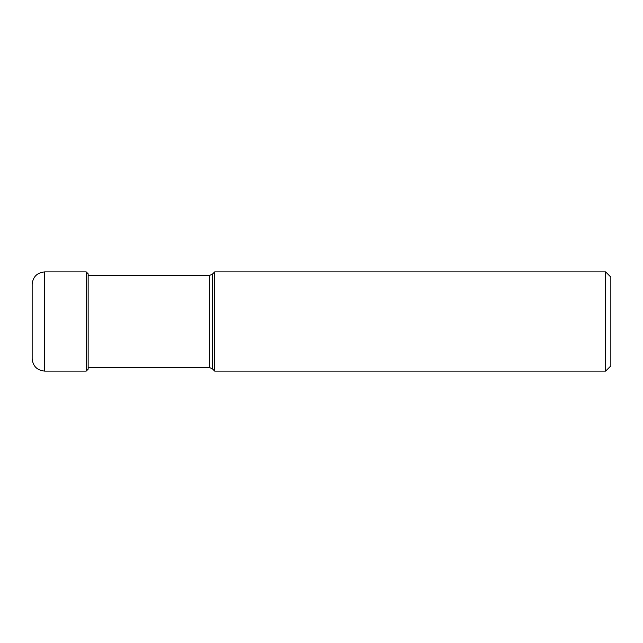<?xml version="1.0" encoding="UTF-8"?>
<svg xmlns="http://www.w3.org/2000/svg" width="643" height="643" viewBox="0 0 643 643"><rect width="100%" height="100%" fill="white"/><g stroke="black" fill="none" stroke-linecap="round" stroke-linejoin="round"><path stroke-width="0.96" d="M32.15 321.5L32.15 284.399C32.889 276.803 37.061 272.64 44.648 271.901L44.648 371.099C37.061 370.36 32.889 366.197 32.15 358.601L32.15 321.5M88.147 321.5L88.147 273.822L86.218 271.901L86.218 371.099L88.147 369.178L88.155 321.5M214.674 371.099L214.674 271.901L605.642 271.901L605.642 371.099L214.674 371.099L212.294 368.72L212.294 274.28L214.674 271.901M605.642 271.901L610.85 277.109L610.85 365.891L605.642 371.099M88.147 273.822L88.155 275.501L209.345 275.501L209.345 367.499L88.155 367.499M86.218 271.901L44.648 271.901M86.218 371.099L44.648 371.099M209.345 275.501L212.294 274.28M209.345 367.499L212.294 368.72"/></g></svg>

